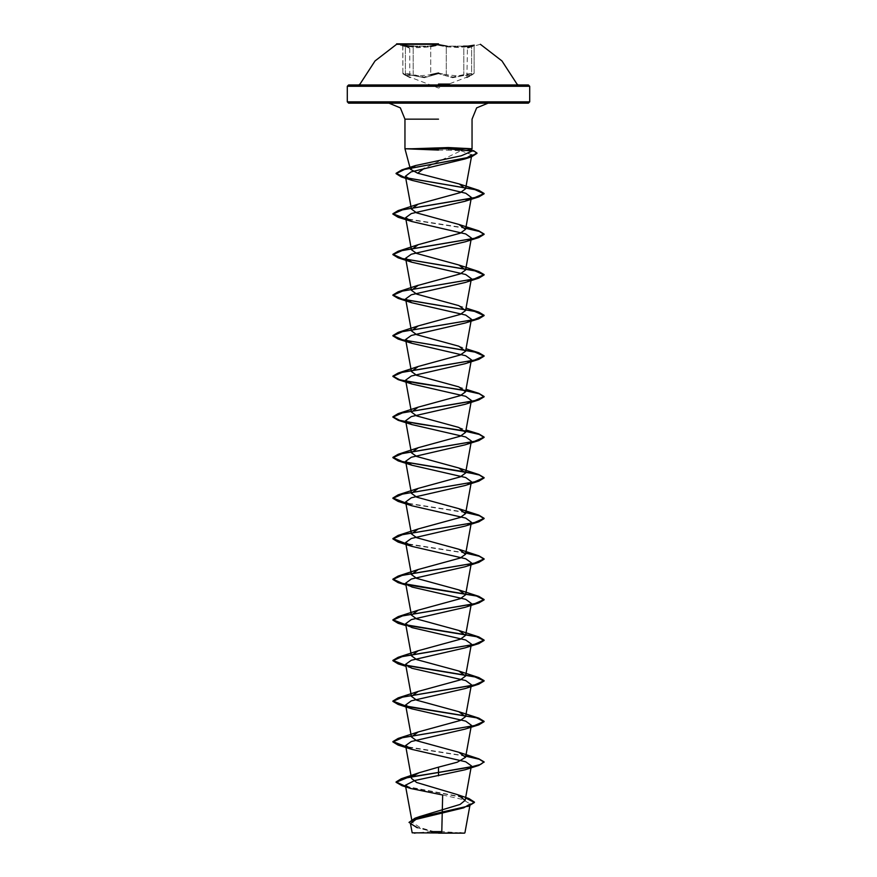 <?xml version="1.0" encoding="UTF-8"?>
<svg xmlns="http://www.w3.org/2000/svg" width="877" height="877" viewBox="0 0 877 877"><rect width="100%" height="100%" fill="white"/><g stroke="black" fill="none" stroke-linecap="round" stroke-linejoin="round"><path stroke-width="0.66" stroke-dasharray="4.38 3.29" d="M405.053 46.152L409.219 47.632L405.053 46.152L430.114 46.163L413.451 46.163L413.133 46.821L430.739 46.821L438.511 45.308L446.272 46.821L463.867 46.821L459.866 47.632L446.272 46.821L438.511 45.308L430.739 46.821L417.145 47.643L402.85 45.56L405.349 46.821L402.85 45.56L402.85 73.317L405.602 75.444L412.76 75.444L424.369 77.735L438.5 73.668L424.336 77.735L412.76 75.444L405.602 75.444L410.184 77.724L402.85 73.317L417.145 76.058L430.739 74.797L424.139 77.099L410.842 74.15L402.861 73.317L403.091 73.931L405.547 75.422L402.85 73.317L402.729 45.209L409.734 48.301L405.097 46.163L409.734 48.301L409.734 77.088L405.349 74.797L410.074 77.68L405.547 75.422L438.5 88.04L471.387 75.444L464.24 75.444L452.653 77.724L438.5 73.668L452.675 77.724L464.24 75.444L471.387 75.444L466.794 77.735L474.139 73.328L466.158 74.15L452.894 77.088L446.272 74.797L459.866 76.047L474.139 73.317L467.244 77.099L471.629 74.797L471.629 46.821L467.244 48.301L474.139 45.56L467.671 47.665M430.114 46.163L430.739 46.821L430.114 46.163L438.5 44.65L446.897 46.152L446.272 46.821L446.897 46.152L463.549 46.152L463.867 46.821L463.549 46.152L446.897 46.152M438.5 73.021L446.272 74.797L445.659 75.444L446.272 74.797L438.511 73.021L430.739 74.797L431.352 75.444L430.739 74.797L430.739 46.821L430.739 74.797M410.842 46.262L413.133 46.821L413.451 46.163M438.5 84.093L449.331 84.093M348.618 84.916L528.382 84.916M464.898 832.777L438.336 832.942L420.247 827.625L412.157 822.319M412.289 148.619L449.452 148.619L448.18 150.131L461.017 150.745L424.38 168.252M412.157 148.958L449.452 148.958M438.5 150.044L448.18 150.131M459.866 832.788L441.844 831.56L441.811 832.744M461.017 150.745L471.804 154.769M471.431 238.007L465.106 241.866M471.431 278.612L465.106 282.471M471.409 319.217L465.073 323.076M471.431 359.822L465.073 363.681M471.431 400.438L465.095 404.286M471.42 441.043L465.084 444.891M471.42 481.648L465.084 485.496M471.442 522.253L465.084 526.101M471.442 562.859L465.084 566.706M471.42 603.464L465.084 607.312M471.442 644.069L465.084 647.917M471.42 684.674L465.095 688.522M471.409 725.279L465.062 729.138M471.442 765.884L465.084 769.732M442.677 795.022L462.683 799.462L470.149 804.012M408.967 822.714L416.4 827.471L436.527 832.854L412.157 832.832M405.591 786.373L465.654 797.61M408.967 822.385L417.989 827.647L438.336 832.942M405.656 786.724L465.599 797.927M416.4 827.471L438.248 832.92M465.851 755.93L405.744 746.59M406.281 665.49L405.744 665.38M465.851 552.894L405.744 543.565M465.851 512.289L405.744 502.959M465.851 431.078L465.194 430.958M465.851 390.473L465.194 390.364M465.851 228.053L405.744 218.724M468.877 149.265L473.503 150.614L449.452 148.619L448.29 147.544M465.797 756.248L405.81 746.941M406.818 706.544L405.81 706.336M406.818 625.334L405.81 625.126M406.796 584.718L405.81 584.52M465.797 553.223L405.81 543.915M465.797 512.617L405.81 503.31M465.797 228.382L405.81 219.075M438.5 84.916L518.241 84.916M413.133 74.797L413.133 46.821L413.133 74.797M480.421 44.245L467.386 47.884L466.893 77.691L471.629 74.797L471.629 46.821L474.26 45.209L463.867 46.821L463.867 74.797L463.867 46.821M463.549 46.152L471.925 46.163M446.272 74.797L446.272 46.821L446.272 74.797M438.5 86.286L443.323 86.286M405.349 74.797L405.349 46.821L405.349 74.797M399.342 43.85L409.219 47.632L396.579 44.245M474.139 73.317L474.139 45.56L474.139 73.317L471.442 75.422L474.139 73.328M458.781 427.428L466.06 429.916M458.781 386.823L466.06 389.311M458.759 346.207L466.06 348.706M458.77 305.602L466.06 308.101M411.916 587.02L405.908 585.069M411.938 627.625L405.908 625.674M411.905 668.219L405.908 666.279M431.517 831.659L416.871 832.821M405.097 46.163L399.846 43.85"/><path stroke-width="1.32" d="M438.5 44.245L396.579 44.245L438.5 44.245M438.5 43.85L396.579 43.85L438.5 43.85M413.451 46.163L405.053 46.152M446.897 46.152L438.5 44.65L430.114 46.163M463.867 46.821L474.26 45.209L467.671 47.665M449.331 84.093L438.5 84.093M443.323 86.286L529.752 86.286L528.382 84.916L348.618 84.916L347.248 86.286L438.5 86.286L347.248 86.286L347.248 101.798L529.752 101.798L347.248 101.798L348.618 103.157L528.382 103.157L348.618 103.157M438.5 833.15L464.525 833.15L438.5 833.15M410.458 823.547L412.157 832.832L464.525 833.15M412.289 148.783L448.29 147.544L472.078 148.783L404.922 148.783L438.5 150.044M424.38 168.252L417.638 173.229L410.414 169.294L415.61 165.49L461.247 155.755L471.387 151.348L468.877 149.265L466.838 148.783M412.179 776.518L419.063 772.725L438.5 767.123L438.5 772.407L478.842 765.402L465.084 769.732L414.689 780.541L405.393 785.255L410.896 788.5L442.677 795.022L441.844 831.56L431.517 831.659M405.393 785.255L412.157 822.319L419.688 816.553L460.129 804.395L465.15 800.361L457.63 794.639L416.641 782.448L411.543 778.403L405.558 745.582L411.938 749.429L465.698 761.773L471.442 765.884L465.161 800.361M438.5 767.123L457.268 762.19L465.61 757.246L458.781 752.269L416.685 740.78L411.412 736.943L418.241 731.966L460.326 720.477L465.61 716.641L458.781 711.664L416.685 700.175L411.39 696.338L418.219 691.361L460.315 679.872L465.588 676.035L458.759 671.058L416.685 659.57L411.39 655.733L418.219 650.756L460.304 639.267L465.61 635.43L458.781 630.453L416.674 618.965L411.401 615.128L418.23 610.151L460.315 598.662L465.61 594.825L458.781 589.848L416.685 578.36L411.401 574.523L418.23 569.546L460.326 558.046L465.61 554.22L458.781 549.243L416.696 537.744L411.401 533.918L418.23 528.941L460.326 517.441L465.599 513.615L458.77 508.638L416.663 497.138L411.39 493.312L418.208 488.336L460.315 476.836L465.588 473.01L458.759 468.033L416.674 456.533L411.401 452.707L418.219 447.73L460.337 436.231L465.61 432.405L458.781 427.428L416.685 415.928L411.412 412.102L418.252 407.114L460.326 395.626L465.599 391.8L458.781 386.823L416.685 375.334L411.39 371.497L418.23 366.52L460.315 355.021L465.588 351.195L458.759 346.218L416.685 334.718L411.39 330.892L418.208 325.915L460.304 314.426L465.61 310.59L458.77 305.613L416.685 294.113L411.401 290.287L418.23 285.31L460.304 273.81L465.61 269.984L458.781 265.007L416.685 253.508L411.401 249.682L418.23 244.705L460.326 233.205L465.599 229.379L458.781 224.402L416.696 212.903L411.401 209.077L418.23 204.089L460.315 192.6L465.599 188.774L459.241 184.006L417.638 173.229M465.61 188.774L471.804 154.769L464.963 158.989L411.094 171.903L405.426 176.222L412.267 180.443L465.764 193.302L471.409 197.402L465.073 201.261L411.335 213.593L405.58 217.704L411.938 221.563L465.698 233.896L471.431 238.007L465.61 269.984M465.446 390.736L398.169 379.653L392.874 376.507L402.576 372.21L478.842 359.34L484.126 356.205L474.435 351.918L398.169 339.048L392.874 335.902L402.565 331.616L478.831 318.746L484.126 315.599L474.424 311.302L398.158 298.432L392.874 295.297L402.554 291.011L478.831 278.141L484.126 274.994L474.424 270.697L398.158 257.827L392.874 254.692L402.565 250.394L478.831 237.535L465.106 241.866L411.324 254.198L405.558 258.309L411.905 262.168L465.676 274.501L471.431 278.612L465.61 310.59M478.831 278.141L465.106 282.471L411.313 294.815L405.591 298.914L411.905 302.773L465.676 315.106L471.409 319.217M478.831 318.746L465.073 323.076L411.335 335.409L405.58 339.52L411.927 343.378L465.698 355.711L471.431 359.822L465.61 391.8M478.842 359.34L465.073 363.681L411.313 376.014L405.558 380.125L411.916 383.983L465.687 396.327L471.431 400.438L465.61 432.405M465.435 431.341L398.169 420.258L392.874 417.112L402.576 412.815L478.842 399.956L465.095 404.286L411.313 416.63L405.58 420.741L411.905 424.589L465.665 436.921L471.42 441.043L465.61 473.01M465.413 471.947L398.158 460.853L392.874 457.717L402.554 453.431L478.831 440.561L465.084 444.891L411.324 457.224L405.58 461.346L411.927 465.194L465.698 477.537L471.42 481.648L465.61 513.615M405.81 503.31L398.169 501.469L392.874 498.322L402.554 494.036L478.831 481.166L465.084 485.496L411.313 497.84L405.569 501.951L411.916 505.799L465.687 518.143L471.442 522.253L465.61 554.22M405.81 543.915L398.169 542.074L392.874 538.927L402.565 534.641L478.842 521.771L465.084 526.101L411.302 538.445L405.58 542.556L411.894 546.404L465.687 558.737L471.442 562.859L465.61 594.825M405.81 584.52L398.169 582.679L392.874 579.533L402.576 575.246L478.842 562.376L465.084 566.706L411.335 579.039L405.558 583.161L411.916 587.009L465.687 599.353L471.42 603.464L465.61 635.43M405.81 625.126L398.158 623.284L392.874 620.138L402.565 615.851L478.831 602.981L465.084 607.312L411.302 619.655L405.569 623.766L411.938 627.614L465.698 639.958L471.442 644.069L465.61 676.046M405.81 706.336L398.169 704.494L392.874 701.348L402.554 697.062L478.831 684.192L484.126 681.045L474.424 676.759L398.158 663.889L392.874 660.743L402.554 656.456L478.831 643.586L465.084 647.917L411.324 660.26L405.569 664.371L411.905 668.219L465.654 680.552L471.42 684.674L465.61 716.641M478.831 684.192L465.095 688.522L411.324 700.866L405.591 704.976L411.905 708.824L465.687 721.168L471.409 725.279M405.81 746.941L398.169 745.099L392.874 741.953L402.576 737.667L478.842 724.797L465.062 729.138L411.302 741.471L405.569 745.582M464.898 832.777L470.149 804.012L463.681 807.87L415.687 819.48L410.48 823.547L417.32 827.778M478.842 765.402L484.126 761.927L480.651 764.459L470.752 767.002L401.217 778.721L396.053 781.911L405.591 786.373M465.654 797.61L468.91 798.563L474.49 802.159L467.825 806.193L414.909 818.285L408.967 822.385L414.788 818.669L463.681 807.87M438.5 775.805L438.5 772.407L408.112 777.329L396.053 782.251L401.984 785.726L405.656 786.724M465.599 797.927L474.49 802.499L467.858 806.522M484.126 761.927L478.831 758.78L465.851 755.93M405.744 746.59L392.874 741.613L398.169 738.478L474.435 725.608L484.126 721.311L478.842 718.175L406.27 706.095M405.744 705.985L392.874 701.019L398.169 697.873L474.446 685.003L484.126 680.705L478.842 677.57L406.281 665.49M405.744 665.38L392.874 660.414L398.169 657.268L474.435 644.398L484.126 640.1L478.831 636.954L406.259 624.884M405.744 624.775L392.874 619.798L398.158 616.663L474.424 603.793L484.126 599.495L478.831 596.36L402.554 583.479L392.874 579.193L398.169 576.057L474.424 563.187L484.126 558.89L478.842 555.755L465.851 552.894M405.744 543.565L392.874 538.588L398.169 535.441L474.446 522.571L484.126 518.285L478.842 515.15L465.851 512.289M405.744 502.959L392.874 497.983L398.169 494.836L474.446 481.966L484.126 477.68L478.831 474.534L402.565 461.675L392.874 457.377L398.158 454.242L474.435 441.372L484.126 437.075L478.831 433.929L465.851 431.078M465.194 430.958L417.704 423.865L399.572 420.324L392.874 416.772L398.158 413.637L474.424 400.767L484.126 396.47L478.831 393.324L465.851 390.473M465.194 390.364L417.715 383.26L399.572 379.719L392.874 376.167L398.169 373.021L474.435 360.151L484.126 355.865L478.842 352.729L402.576 339.848L392.874 335.562L398.169 332.416L474.446 319.546L484.126 315.26L478.842 312.113L402.576 299.254L392.874 294.957L398.169 291.811L474.435 278.941L484.126 274.654L478.831 271.508L402.565 258.638L392.874 254.352L398.158 251.206L474.424 238.336L484.126 234.049L478.831 230.903L465.851 228.053M405.744 218.724L392.874 213.747L398.158 210.601L474.424 197.731L484.126 193.444L478.831 190.298L404.988 177.571L396.042 173.339L401.819 169.908L468.943 157.268L476.945 153.047L473.503 150.614M484.126 762.266L479.291 759.263L465.797 756.248M478.842 724.797L484.126 721.65L476.54 717.879L406.818 706.544M478.831 643.586L484.126 640.44L476.54 636.669L406.818 625.334M478.831 602.981L484.126 599.835L476.551 596.064L406.796 584.718M478.842 562.376L484.126 559.23L479.291 556.226L465.797 553.223M478.842 521.771L484.126 518.625L479.28 515.621L465.797 512.617M478.831 481.166L484.126 478.02L479.28 475.016L465.797 472.012M478.831 440.561L484.126 437.415L479.28 434.411L465.797 431.407M478.842 399.956L484.126 396.81L479.291 393.806L465.797 390.802M478.831 237.535L484.126 234.389L479.28 231.385L465.797 228.382M405.81 219.075L398.169 217.222L392.874 214.076L402.576 209.789L478.842 196.919L484.126 193.784L474.764 189.564L401.348 176.924L396.042 173.668L404.571 169.48L471.355 156.895L476.945 153.387L474.194 151.173L449.452 148.958M480.421 44.245L501.973 60.995L516.991 84.093L518.241 84.916L438.5 84.916M430.739 74.797L438.5 73.021M405.097 46.163L402.729 45.209L410.842 46.262M471.925 46.163L463.549 46.152M528.382 103.157L529.752 101.798L529.752 86.286L438.5 86.286M438.5 119.129L404.922 119.129L438.5 119.129M358.759 84.916L360.008 84.093L375.027 60.995L396.579 44.245M462.771 833.15L459.866 832.788M410.414 169.294L404.922 148.783L404.922 119.129L400.329 107.926L388.95 103.157M471.387 151.348L472.078 148.783L472.078 119.129L476.671 107.926L488.05 103.157M465.61 757.246L471.442 725.279M411.39 736.954L405.558 704.976M411.39 696.338L405.558 664.371M411.39 655.733L405.558 623.766M411.39 615.128L405.558 583.161M411.39 574.523L405.558 542.556M411.39 533.918L405.558 501.951M411.39 493.312L405.558 461.346M411.39 452.707L405.558 420.741M411.39 412.102L405.558 380.125M411.39 371.497L405.558 339.531M465.61 351.195L471.442 319.228M411.39 330.892L405.558 298.925M411.39 290.287L405.558 258.309M411.39 249.682L405.558 217.715M465.61 229.379L471.442 197.413M411.39 209.077L405.404 176.222M419.688 816.553L414.909 818.285M457.63 794.639L468.91 798.563M419.063 772.725L401.217 778.721M401.984 785.726L410.885 788.511M415.61 165.49L401.819 169.908M458.781 752.269L478.831 758.78M418.241 731.955L398.169 738.478M458.781 711.664L478.842 718.175M418.219 691.361L398.169 697.873M458.759 671.058L478.842 677.57M418.219 650.756L398.169 657.268M458.781 630.453L478.831 636.954M418.23 610.151L398.158 616.663M458.781 589.848L478.831 596.36M418.219 569.546L398.169 576.057M458.781 549.243L478.842 555.755M418.23 528.941L398.169 535.441M458.77 508.638L478.842 515.15M418.208 488.336L398.169 494.836M458.759 468.022L478.831 474.534M418.219 447.73L398.158 454.242M466.06 429.916L478.831 433.929M418.241 407.114L398.158 413.637M466.06 389.311L478.831 393.324M418.23 366.52L398.169 373.021M466.06 348.706L478.842 352.729M418.208 325.915L398.169 332.416M466.06 308.101L478.842 312.113M418.23 285.299L398.169 291.811M458.781 265.007L478.831 271.508M418.219 244.694L398.158 251.206M458.781 224.402L478.831 230.903M418.23 204.089L398.158 210.601M459.252 183.984L478.831 190.298M464.963 158.989L471.355 156.895M412.256 180.443L401.348 176.924M465.073 201.261L478.842 196.919M411.938 221.574L398.169 217.222M411.905 262.168L398.158 257.827M411.905 302.773L398.158 298.432M411.927 343.378L398.169 339.048M411.916 383.983L398.169 379.653M411.905 424.589L398.169 420.258M411.927 465.205L398.158 460.853M411.916 505.81L398.169 501.469M411.894 546.404L398.169 542.074M405.908 585.069L398.169 582.679M405.908 625.674L398.158 623.284M405.908 666.279L398.158 663.889M411.905 708.824L398.169 704.494M411.927 749.44L398.169 745.099M416.871 832.821L414.229 833.15"/></g></svg>
